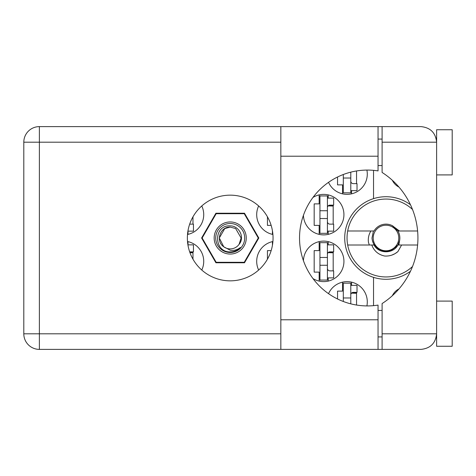 <?xml version="1.0" encoding="UTF-8"?>
<svg xmlns="http://www.w3.org/2000/svg" width="476" height="476" viewBox="0 0 476 476"><rect width="100%" height="100%" fill="white"/><g stroke="black" fill="none" stroke-linecap="round" stroke-linejoin="round"><path stroke-width="0.71" d="M398.983 187.086A14.488 14.488 0 0 1 392.355 180.297M187.514 234.478A20.254 20.254 0 0 0 201.776 205.959M258.647 205.959A20.254 20.254 0 0 0 272.909 234.478M303.438 215.301A20.254 20.254 0 0 0 324.013 234.882A20.254 20.254 0 0 0 333.509 196.927A20.254 20.254 0 0 0 312.97 197.445M366.889 305.919A20.254 20.254 0 0 0 328.535 293.662M312.97 278.555A20.254 20.254 0 0 0 343.934 261.366A20.254 20.254 0 0 0 324.013 241.118A20.254 20.254 0 0 0 303.438 260.699M272.909 241.522A20.254 20.254 0 0 0 258.647 270.041M328.535 182.338A20.254 20.254 0 0 0 366.889 170.081M201.776 270.041A20.254 20.254 0 0 0 187.514 241.522M272.427 230.717L272.427 234.376M267.441 216.812L267.441 225.38L271.147 225.38M319.164 194.892L319.164 203.883L314.178 203.883L314.178 225.38L319.164 225.38L319.164 234.376M342.53 282.131L342.53 291.122L337.543 291.122L337.543 298.982M319.164 241.624L319.164 250.62L314.178 250.62L314.178 272.117L319.164 272.117L319.164 281.108M272.427 241.624L272.427 245.283M271.147 250.62L267.441 250.62L267.441 259.188M337.543 177.018L337.543 184.878L342.53 184.878L342.53 193.869M258.813 238L244.509 213.23L215.908 213.23L201.61 238L215.908 262.77L244.509 262.77L258.813 238M373.529 170.349L373.529 198.647A41.281 41.281 0 0 0 373.529 277.353L373.529 305.651M410.485 204.763A41.281 41.281 0 0 0 373.529 198.647M392.355 295.703A14.488 14.488 0 0 1 398.983 288.914M373.529 277.353A41.281 41.281 0 0 0 410.485 271.237M187.996 244.854L187.996 241.624M192.976 259.188L192.976 251.863M351.568 193.869L351.568 190.644M356.548 183.635L356.548 170.961M328.196 281.108L328.196 277.883M328.196 244.854L328.196 241.624M333.182 270.868L333.182 251.863M351.568 285.356L351.568 282.131M356.548 305.039L356.548 292.365M328.196 234.376L328.196 231.146M328.196 198.117L328.196 194.892M333.182 224.136L333.182 205.132M187.996 234.376L187.996 231.146M192.976 224.136L192.976 216.812M350.788 172.157L350.788 192.822L343.309 192.822L343.309 174.513M350.788 190.644L357.018 190.644L357.018 183.635L353.281 183.635A2.493 2.493 0 0 1 350.788 181.142M350.788 178.024L343.309 178.024M436.623 174.906L452.2 174.906L452.2 129.734L436.623 129.734L436.623 142.193L382.097 142.193L382.097 126.616L378.045 126.616L378.045 170.908A67.919 67.919 0 0 0 299.535 238A67.919 67.919 0 0 0 378.045 305.092L378.045 319.783L280.84 319.783L280.84 349.384L378.045 349.384L378.045 319.783M436.623 301.094L452.2 301.094L452.2 346.266L436.623 346.266L436.623 142.193C435.629 132.798 430.441 127.61 421.046 126.616L382.097 126.616M436.028 137.933L436.421 139.712M436.022 338.079L436.623 336.919M230.211 195.16A42.84 42.84 0 0 0 187.371 238A42.84 42.84 0 0 0 230.211 280.84A42.84 42.84 0 0 0 273.051 238A42.84 42.84 0 0 0 230.211 195.16M378.045 336.919L382.097 336.919M378.045 310.441L382.097 310.441M378.045 165.559L382.097 165.559M378.045 139.081L382.097 139.081M436.308 139.081L436.623 139.081M382.097 142.193L382.097 172.443A77.891 77.891 0 0 1 382.097 303.557L382.097 333.807L436.623 333.807C435.629 343.202 430.441 348.39 421.046 349.384L39.377 349.384A15.577 15.577 0 0 1 23.8 333.807L23.8 142.193A15.577 15.577 0 0 1 39.377 126.616L280.84 126.616L280.84 319.783M382.097 349.384L382.097 333.807M187.925 244.854L193.446 244.854L193.446 251.863L189.71 251.863A2.493 2.493 0 0 0 189.674 251.863M189.978 252.708L192.976 252.792M189.805 252.238L192.976 252.476M327.417 242.671L327.417 280.061L319.943 280.061L319.943 242.671L327.417 242.671M327.417 244.854L333.652 244.854L333.652 251.863L329.91 251.863A2.493 2.493 0 0 0 327.417 254.357M327.417 277.883L333.652 277.883L333.652 270.868L329.91 270.868A2.493 2.493 0 0 1 327.417 268.375M328.107 252.637L333.182 252.792M328.648 252.209L333.182 252.476M327.417 265.263L319.943 265.263M327.417 257.474L319.943 257.474M350.788 297.976L343.309 297.976L343.309 283.178L350.788 283.178L350.788 303.843M343.309 297.976L343.309 301.486M350.788 285.356L357.018 285.356L357.018 292.365L353.281 292.365A2.493 2.493 0 0 0 350.788 294.858M351.472 293.139L356.548 293.293M352.014 292.71L356.548 292.978M327.417 195.939L327.417 233.329L319.943 233.329L319.943 195.939L327.417 195.939M327.417 198.117L333.652 198.117L333.652 205.132L329.91 205.132A2.493 2.493 0 0 0 327.417 207.625M327.417 231.146L333.652 231.146L333.652 224.136L329.91 224.136A2.493 2.493 0 0 1 327.417 221.643M328.107 205.906L333.182 206.054M328.648 205.471L333.182 205.739M327.417 218.526L319.943 218.526M327.417 210.737L319.943 210.737M187.925 231.146L193.446 231.146L193.446 224.136L189.71 224.136A2.493 2.493 0 0 1 189.674 224.136M230.211 254.047A16.047 16.047 0 0 1 214.164 238A16.047 16.047 0 0 1 230.211 221.953A16.047 16.047 0 0 1 246.259 238A16.047 16.047 0 0 1 230.211 254.047M230.211 252.488A14.488 14.488 0 0 1 215.723 238A14.488 14.488 0 0 1 230.211 223.512A14.488 14.488 0 0 1 244.7 238A14.488 14.488 0 0 1 230.211 252.488M224.761 228.557L230.211 227.094L224.761 228.557L219.305 238L223.738 246.776L219.305 238L224.761 228.557L230.211 227.094L224.761 228.557L219.305 238L223.738 246.776L230.211 250.221C233.96 250.787 237.345 249.888 240.362 247.514C237.667 250.287 234.388 251.756 230.527 251.911L230.211 251.905C213.557 252.417 213.236 224.72 230.211 225.862C239.16 225.749 245.057 237.47 239.065 244.366A10.906 10.906 0 0 1 223.738 246.776C215.217 241.148 220.12 226.54 230.211 227.094L235.662 228.557L241.118 238L239.065 244.366L241.118 238L235.662 228.557L230.211 227.094L235.662 228.557M223.738 246.776L219.305 238L224.761 228.557L230.211 227.094L235.662 228.557L241.118 238L239.065 244.366L241.118 238L235.662 228.557L230.211 227.094L235.662 228.557L241.118 238L239.065 244.366L241.118 238L235.662 228.557L230.211 227.094L224.761 228.557L219.305 238L223.738 246.776L219.305 238L224.761 228.557L229.426 227.123M244.2 213.7A28.042 28.042 0 0 1 244.265 213.736L258.254 237.964A28.042 28.042 0 0 1 258.254 238.036L244.265 262.264A28.042 28.042 0 0 1 244.2 262.3L216.223 262.3A28.042 28.042 0 0 1 216.158 262.264L202.169 238.036A28.042 28.042 0 0 1 202.169 237.964L216.158 213.736A28.042 28.042 0 0 1 216.223 213.7L244.2 213.7M412.519 266.512A38.943 38.943 0 0 1 347.682 230.991A38.943 38.943 0 0 1 412.519 209.488M398.805 245.009L399.667 240.273A13.864 13.864 0 0 0 397.954 230.991L392.313 225.66M399.667 240.273L397.954 245.009C393.212 254.029 378.771 254.029 374.029 245.009L372.321 240.315M347.682 245.009L374.029 245.009M397.954 245.009L417.613 245.009M401.613 245.009L397.882 251.625C394.08 254.85 389.671 256.32 384.656 256.029C378.36 254.666 374.065 250.989 371.774 245.009M347.682 230.991L374.029 230.991A13.864 13.864 0 0 1 392.218 225.612L399.483 230.991L397.954 230.991M397.882 251.625L395.032 253.66L391.849 255.106M370.893 230.991C368.733 234.501 367.924 238.303 368.46 242.409L369.328 245.009M392.408 225.707L392.926 225.993M417.613 230.991L399.483 230.991M398.769 238A12.775 12.775 0 0 1 385.994 250.775A12.775 12.775 0 0 1 373.22 238A12.775 12.775 0 0 1 385.994 225.225A12.775 12.775 0 0 1 398.769 238M395.544 248.05L396.907 245.485C391.659 251.709 385.495 252.827 378.402 248.841C374.499 246.276 372.363 242.659 372 238L373.428 230.991M280.84 142.193L39.377 142.193L39.377 333.807L280.84 333.807M39.377 126.616A15.577 15.577 0 0 0 23.8 142.193L39.377 142.193L39.377 126.616M23.8 333.807A15.577 15.577 0 0 0 39.377 349.384L39.377 333.807L23.8 333.807M378.045 156.217L280.84 156.217M378.045 126.616L280.84 126.616"/></g></svg>
